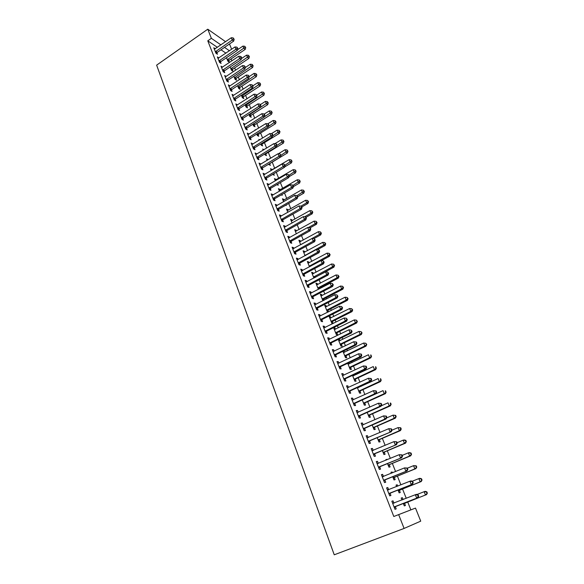 <?xml version="1.0" encoding="UTF-8"?>
<svg xmlns="http://www.w3.org/2000/svg" width="584" height="584" viewBox="0 0 584 584"><rect width="100%" height="100%" fill="white"/><g stroke="black" fill="none" stroke-linecap="round" stroke-linejoin="round"><path stroke-width="0.88" d="M217.365 47.326L207.773 40.814L393.799 516.49L410.859 509.876L407.705 501.963M406.245 498.298L402.529 488.983M400.887 484.859L397.405 476.128M395.58 471.551L392.331 463.404M390.331 458.389L387.309 450.804M385.141 445.358L382.337 438.336M379.994 432.459L377.41 425.984M374.906 419.699L372.541 413.749M369.869 407.063L367.708 401.639M364.883 394.55L362.927 389.645M361.547 386.185L361.379 385.754M359.948 382.17L358.189 377.768M356.802 374.286L356.495 373.512M355.057 369.913L353.502 366.007M352.108 362.511L351.663 361.394M350.217 357.773L348.86 354.349M347.458 350.845L346.881 349.393M345.429 345.757L344.253 342.808M342.852 339.289L342.144 337.508M340.684 333.851L339.698 331.376M338.289 327.843L337.45 325.733M335.99 322.069L335.187 320.054M333.771 316.506L332.8 314.082M331.332 310.403L330.712 308.834M329.288 305.271L328.201 302.541M326.726 298.847L326.281 297.723M324.857 294.146L323.646 291.109M322.164 287.401L321.893 286.715M320.463 283.123L319.127 279.787M316.105 272.202L314.659 268.574M311.79 261.384L310.228 257.464M307.52 250.66L305.848 246.463M303.286 240.039L301.497 235.564M299.088 229.512L297.198 224.767M294.927 219.08L292.927 214.072M290.81 208.743L288.708 203.473M286.722 198.502L284.517 192.976M282.678 188.347L280.371 182.566M278.663 178.288L276.261 172.258M274.684 168.316L272.224 162.133M270.662 158.213L268.319 152.344M266.618 148.081L264.45 142.642M262.618 138.043L260.617 133.021M258.654 128.093L256.814 123.48M254.719 118.231L253.047 114.026M250.828 108.456L249.31 104.645M246.966 98.769L245.601 95.353M243.134 89.169L241.929 86.14M239.345 79.658L238.287 77M235.586 70.226L234.673 67.934M231.855 60.875L231.089 58.955M410.859 509.876L415.501 508.087L420.736 521.147L404.091 528.44L398.66 514.621L415.501 508.087M229.154 44.209L229.782 44.647L231.622 49.239M404.091 528.44L334.245 554.8L156.636 65.145L207.78 29.2L211.364 38.318L207.773 40.814M396.091 485.209L397.193 484.771L396.047 485.107L396.624 486.56M397.193 484.771L397.726 486.122M399.434 490.407L400.259 492.502L399.127 492.867L397.989 489.991M386.63 487.998L387.798 487.531L386.586 487.888L389.725 495.882L390.93 495.495L390.083 493.341M387.798 487.531L388.645 489.677M386.002 459.783L387.082 459.331L385.914 459.571L386.141 460.134M389.28 464.857L390.097 466.908L388.937 467.178L387.513 463.608M376.351 461.813L377.498 461.331L376.264 461.586L379.337 469.419L380.571 469.134L379.739 467.025M377.498 461.331L378.308 463.389M379.33 439.81L380.133 441.818L378.943 442L377.264 437.759M366.277 436.153L367.409 435.664L366.146 435.825L369.161 443.504L370.417 443.307L369.606 441.241M367.409 435.664L368.161 437.569M369.577 415.253L370.358 417.224L369.154 417.319L367.212 412.428M356.408 411.012L357.517 410.508L356.24 410.581L359.189 418.1L360.467 418.005L359.671 415.976M357.517 410.508L358.211 412.275M358.401 387.126L358.576 387.55M360.007 391.171L360.773 393.098L359.547 393.112L357.364 387.601M346.728 386.367L347.83 385.856L346.524 385.841L349.414 393.214L350.714 393.2L349.933 391.214M347.83 385.856L348.466 387.477M348.736 362.788L349.181 363.898M350.626 367.548L351.378 369.438L350.13 369.373L347.714 363.27M337.245 362.204L338.326 361.686L337.004 361.591L339.837 368.818L341.158 368.884L340.392 366.942M338.326 361.686L338.91 363.175M338.421 339.851L339.428 339.355L338.596 339.246M339.428 339.355L339.961 340.698M341.421 344.37L342.158 346.232L340.895 346.086L338.245 339.413M327.938 338.508L329.011 337.983L327.668 337.808L330.449 344.896L331.785 345.049L331.033 343.137M329.011 337.983L329.544 339.348M329.434 317.214L330.434 316.711L329.142 316.47L331.829 323.237L333.114 323.456L332.391 321.638M330.434 316.711L330.916 317.937M332.172 321.091L332.318 321.456M318.82 315.272L319.871 314.739L318.506 314.491L321.236 321.434L322.594 321.667L321.857 319.798M319.871 314.739L320.353 315.973M321.638 319.236L321.784 319.616M320.623 294.993L321.601 294.489L320.295 294.175L322.93 300.804M321.601 294.489L322.047 295.599M323.295 298.738L323.448 299.132M323.521 299.322L323.908 300.3M309.87 292.482L310.907 291.942L309.527 291.613L312.206 298.431L313.579 298.738L312.856 296.898M310.907 291.942L311.345 293.058M312.623 296.3L312.776 296.708M311.973 273.188L312.936 272.67L311.615 272.29L313.9 278.057M312.936 272.67L313.338 273.677M314.579 276.794L314.747 277.217M301.089 270.122L302.111 269.574L300.716 269.173L303.344 275.86L304.731 276.239L304.023 274.436M302.111 269.574L302.505 270.575M303.775 273.801L303.943 274.232M303.476 251.777L304.432 251.259L303.089 250.813L305.045 255.734M304.432 251.259L304.79 252.157M292.474 248.178L293.482 247.623L292.073 247.156L294.65 253.719L296.051 254.164L295.358 252.398M293.482 247.623L293.832 248.507M295.095 251.726L295.27 252.178M295.132 230.753L296.073 230.227L294.723 229.716L296.358 233.834M296.073 230.227L296.395 231.023M284.021 226.643L285.014 226.081L283.59 225.548L286.116 231.987L287.54 232.498L286.853 230.768M285.014 226.081L285.32 226.855M286.576 230.052L286.766 230.541M286.941 210.109L287.875 209.576L286.503 209.006L287.832 212.342M287.875 209.576L288.146 210.269M275.721 205.502L276.699 204.933L275.261 204.334L277.743 210.656L279.174 211.233L278.51 209.532M276.699 204.933L276.962 205.604M278.897 189.829L279.816 189.289L278.437 188.661L279.459 191.245M279.816 189.289L280.05 189.888M281.889 194.508L282.218 195.333L281.225 194.895M267.567 184.748L268.538 184.172L267.085 183.515L269.523 189.72L270.969 190.362L270.312 188.683M268.538 184.172L268.764 184.748M270.991 169.907L271.896 169.36L270.509 168.681L271.246 170.535M271.896 169.36L272.1 169.871M273.67 173.813L274.261 175.302L272.757 174.353M259.566 164.367L260.522 163.783L259.055 163.067L261.45 169.163L262.909 169.864L262.267 168.221M260.522 163.783L260.705 164.257M263.975 149.701L262.72 149.044L263.172 150.197M265.815 154.037L266.435 155.614L265.041 154.899L264.698 154.037M251.704 144.343L252.646 143.759L251.171 142.985L253.522 148.971L254.996 149.73L254.361 148.117M252.646 143.759L252.799 144.146M255.566 130.028L255.062 129.75L255.252 130.225M258.135 134.721L258.756 136.276L257.347 135.503L256.785 134.086M243.988 124.684L244.915 124.093L243.433 123.268L245.74 129.144L247.222 129.955L246.601 128.37M250.594 115.742L251.2 117.267L249.784 116.442L249.003 114.486M236.403 105.368L237.323 104.77L235.827 103.894L238.089 109.668L239.586 110.529L238.973 108.974M243.185 97.083L243.783 98.579L242.345 97.703L241.367 95.228M248.631 76.19L249.215 76.577L248.251 75.241L248.631 76.19L247.266 77.416L230.403 88.556L231.906 89.476L248.733 78.38L247.266 77.416L246.309 75.044L229.476 86.191L229.855 85.79L228.351 84.855L230.578 90.535L232.082 91.447L231.483 89.914M235.899 78.738L236.483 80.205L235.038 79.285L233.863 76.307M221.832 67.591L222.519 67.131L221.007 66.153L223.197 71.73L224.709 72.693L224.117 71.19M228.731 60.7L229.308 62.145L227.855 61.181L226.482 57.714M215.277 48.764L213.788 47.764L215.941 53.246L217.46 54.261L216.883 52.779M225.913 53.137L221.007 49.801M218.438 58.239L218.898 57.918L217.379 56.918L219.555 62.444L221.066 63.437L220.482 61.948M232.301 69.678L232.877 71.138L231.432 70.197L230.154 66.97M225.373 76.949L226.169 76.416L224.665 75.46L226.869 81.088L228.381 82.03L227.782 80.512M239.528 87.87L240.119 89.352L238.681 88.454L237.593 85.724M232.658 95.834L233.571 95.236L232.067 94.331L234.315 100.054L235.819 100.944L235.206 99.404M246.879 106.368L247.477 107.879L246.047 107.033L245.171 104.813M240.177 114.982L241.104 114.391L239.608 113.537L241.9 119.362L243.389 120.202L242.769 118.632M254.354 125.188L254.96 126.728L253.544 125.932L252.879 124.239M247.828 134.473L248.762 133.882L247.287 133.079L249.616 139.014L251.091 139.802L250.463 138.204M259.749 139.824L258.873 139.357L259.194 140.167M261.961 144.343L262.581 145.905L261.172 145.16L260.719 144.014M255.617 154.307L256.566 153.731L255.098 152.979L257.471 159.023L258.931 159.753L258.296 158.125M256.566 153.731L256.734 154.154M267.092 160.074L267.99 159.527L266.596 158.819L267.187 160.323M269.698 163.827L270.334 165.418L268.713 164.148M263.552 174.507L264.508 173.93L263.055 173.244L265.464 179.39L266.917 180.062L266.267 178.405M264.508 173.93L264.713 174.455M274.925 179.821L275.838 179.281L274.451 178.624L275.334 180.843M275.838 179.281L276.057 179.835M277.758 184.113L278.218 185.274L276.86 184.646M271.626 195.078L272.597 194.501L271.151 193.873L273.611 200.137L275.057 200.75L274.392 199.064M272.597 194.501L272.845 195.129M282.904 199.925L283.824 199.385L282.452 198.786L283.627 201.743M283.824 199.385L284.079 200.035M286.058 205.006L286.248 205.488L285.656 205.232M279.846 216.022L280.838 215.459L279.407 214.89L281.911 221.27L283.335 221.818L282.663 220.102M280.838 215.459L281.123 216.182M282.379 219.372L282.568 219.869M291.022 220.387L291.956 219.854L290.598 219.314L292.073 223.037M291.956 219.854L292.255 220.599M288.226 237.359L289.226 236.797L287.81 236.301L290.365 242.798L291.774 243.28L291.087 241.528M289.226 236.797L289.554 237.63M290.817 240.842L291 241.309M299.285 241.221L300.234 240.696L298.891 240.221L300.68 244.732M300.234 240.696L300.57 241.542M296.76 259.099L297.774 258.544L296.373 258.113L298.979 264.734L300.373 265.151L299.672 263.362M297.774 258.544L298.147 259.486M299.409 262.712L299.585 263.158M307.702 262.435L308.666 261.917L307.337 261.501L309.454 266.837M308.666 261.917L309.046 262.866M305.461 281.247L306.49 280.707L305.103 280.342L307.753 287.094L309.133 287.43L308.418 285.613M306.49 280.707L306.899 281.758M308.177 284.999L308.337 285.415M316.272 284.043L317.251 283.532L315.937 283.182L318.389 289.372M317.251 283.532L317.674 284.591M318.915 287.715L319.076 288.124M319.156 288.321L319.368 288.861M314.323 303.826L315.367 303.286L313.995 302.994L316.696 309.878L318.061 310.148L317.331 308.294M315.367 303.286L315.827 304.461M317.105 307.717L317.258 308.104M325.011 306.053L325.996 305.549L324.697 305.271L327.361 311.98L327.989 312.104M325.996 305.549L326.463 306.717M327.712 309.863L327.865 310.243M327.938 310.425L328.5 311.841M323.361 326.836L324.419 326.31L323.062 326.091L325.821 333.106L327.164 333.303L326.419 331.413M324.419 326.31L324.923 327.602M333.902 328.478L334.909 327.982L333.625 327.777L336.34 334.61L337.61 334.793L336.88 332.953M334.909 327.982L335.42 329.267M332.566 350.298L333.647 349.779L332.311 349.641L335.121 356.795L336.45 356.904L335.69 354.977M333.647 349.779L334.201 351.203M342.969 351.327L343.896 350.831M343.991 350.838L344.545 352.247M345.998 355.904L346.75 357.78L345.487 357.678L342.954 351.283M341.961 374.227L343.056 373.709L341.742 373.658L344.604 380.951L345.911 380.98L345.137 379.016M343.056 373.709L343.662 375.264M353.546 374.891L353.853 375.673M355.298 379.301L356.058 381.213L354.817 381.184L352.51 375.381M351.546 398.624L352.648 398.12L351.356 398.149L354.276 405.595L355.568 405.537L354.78 403.537M352.648 398.12L353.313 399.814M364.766 403.15L365.548 405.099L364.328 405.157L362.262 399.952M361.313 423.517L362.438 423.02L361.168 423.144L364.153 430.736L365.416 430.591L364.613 428.546M362.438 423.02L363.16 424.86M374.432 427.473L375.22 429.459L374.023 429.598L372.212 425.028M371.285 448.913L372.431 448.432L371.183 448.643L374.227 456.396L375.468 456.155L374.643 454.067M372.431 448.432L373.212 450.417M381.498 446.899L380.98 447.125M384.279 452.271L385.09 454.301L383.914 454.527L382.359 450.614M381.469 474.836L382.622 474.361L381.403 474.668L384.506 482.581L385.725 482.245L384.885 480.114M382.622 474.361L383.462 476.486M391.017 472.434L392.112 471.981L390.959 472.274L391.353 473.281M392.112 471.981L392.448 472.828M394.331 477.573L395.156 479.639L394.003 479.96L392.725 476.734M391.857 501.298L393.032 500.831L391.835 501.24L395.003 509.321L396.193 508.883L395.339 506.708M393.032 500.831L393.886 502.999M401.208 498.115L402.318 497.678L401.186 498.064L401.953 499.984M402.318 497.678L403.062 499.546M404.581 503.379L405.42 505.489L404.296 505.905L403.303 503.393M393.799 516.49L398.66 514.621M229.41 50.75L224.526 47.384M220.905 44.888L211.364 38.318M225.563 41.683L207.78 29.2M215.773 51.326L217.299 52.341L233.695 41.092L232.206 40.033L215.357 51.764M233.563 38.851L234.155 39.274L233.191 37.931L233.563 38.851L232.206 40.033L231.286 37.741L214.364 49.239M217.299 52.341L216.328 53.502M233.695 41.092L234.155 39.274M233.191 37.931L231.286 37.741M228.191 61.4L229.14 60.269L245.258 49.363L243.842 48.348L242.929 46.099L237.542 49.764M227.278 59.729L245.156 47.187L245.718 47.596L244.791 46.289L245.156 47.187M242.929 46.099L244.791 46.289M245.718 47.596L245.258 49.363M219.387 60.51L220.905 61.51L237.403 50.297L235.921 49.26L218.963 60.955M237.279 48.063L237.871 48.479L236.907 47.136L237.279 48.063L235.921 49.26L234.994 46.946L217.963 58.407M220.905 61.51L219.912 62.685M237.403 50.297L237.871 48.479M236.907 47.136L234.994 46.946M223.03 69.781L224.541 70.752L241.148 59.575L239.674 58.561L222.606 70.219M241.031 57.356L241.623 57.765L241.243 56.83L240.652 56.422L241.031 57.356L239.674 58.561L238.732 56.225L221.599 67.649M224.541 70.752L223.533 71.941M241.148 59.575L241.623 57.765M240.652 56.422L238.732 56.225M231.746 70.394L232.709 69.248L248.93 58.378L247.514 57.385L246.594 55.122L241.396 58.619M230.855 68.73L248.835 56.217L249.397 56.619L248.463 55.312L248.835 56.217M246.594 55.122L248.463 55.312M249.397 56.619L248.93 58.378M235.323 79.468L236.308 78.307L252.631 67.467L251.222 66.503L250.295 64.218L245.287 67.554M234.454 77.811L252.543 65.328L253.106 65.715L252.171 64.408L252.543 65.328M250.295 64.218L252.171 64.408M253.106 65.715L252.631 67.467M226.702 79.125L228.205 80.074L244.922 68.941L243.448 67.948L226.271 79.57M244.813 66.737L245.404 67.131L244.433 65.795L244.813 66.737L243.448 67.948L242.506 65.59L225.256 76.978M228.205 80.074L227.183 81.285M244.922 68.941L245.404 67.131M244.433 65.795L242.506 65.59M230.403 88.556L229.979 88.994M231.906 89.476L230.862 90.703M248.733 78.38L249.215 76.577L254.025 73.394L255.909 73.584L256.843 74.891L255.909 73.584M248.251 75.241L246.309 75.044M238.936 88.622L239.944 87.439L256.361 76.643L254.96 75.701L254.025 73.394M238.089 86.965L256.288 74.511M256.843 74.891L256.361 76.643M242.579 97.849L243.601 96.652L260.128 85.892L258.734 84.972L257.785 82.643L252.945 85.811M241.754 96.199L260.062 83.775L260.617 84.14L259.683 82.84L260.062 83.775M257.785 82.643L259.683 82.84M260.617 84.14L260.128 85.892M234.14 98.068L235.637 98.966L252.573 87.914L251.113 86.972L233.709 98.506M252.485 85.739L253.069 86.111L252.098 84.775L252.485 85.739L251.113 86.972L250.149 84.578L232.673 95.871M235.637 98.966L234.578 100.214M252.573 87.914L253.069 86.111M252.098 84.775L250.149 84.578M246.258 107.157L247.295 105.945L263.924 95.221L262.537 94.323L261.581 91.98L256.712 95.134M245.448 105.514L263.873 93.119L264.428 93.477L263.486 92.177L263.873 93.119M261.581 91.98L263.486 92.177M264.428 93.477L263.924 95.221M237.914 107.668L239.403 108.536L256.449 97.521L254.996 96.608L237.476 108.106M256.369 95.36L256.953 95.732L255.982 94.396L256.369 95.36L254.996 96.608L254.018 94.192L236.432 105.448M239.403 108.536L238.323 109.799M256.449 97.521L256.953 95.732M255.982 94.396L254.018 94.192M249.959 116.544L251.025 115.311L267.757 104.631L266.377 103.762L265.413 101.397L260.508 104.536M249.178 114.909L267.713 102.543L268.26 102.886L267.326 101.594L267.713 102.543M265.413 101.397L267.326 101.594M268.26 102.886L267.757 104.631M241.718 117.347L243.207 118.194L260.362 107.222L258.909 106.332L241.28 117.785M260.289 105.076L260.873 105.434L259.895 104.098L260.289 105.076L258.909 106.332L257.931 103.894L240.228 115.106M243.207 118.194L242.097 119.479M260.362 107.222L260.873 105.434M259.895 104.098L257.931 103.894M253.697 126.013L254.777 124.764L271.626 114.121L270.246 113.281L269.275 110.894L264.209 114.106M252.938 124.385L271.582 112.048L272.137 112.383L271.195 111.091L271.582 112.048M269.275 110.894L271.195 111.091M272.137 112.383L271.626 114.121M245.557 127.115L247.039 127.932L264.304 117.004L262.866 116.15L245.112 127.553M264.245 114.88L264.822 115.223L264.428 114.238L263.851 113.895L264.245 114.88L262.866 116.15L261.873 113.683L244.054 124.852M247.039 127.932L245.908 129.239M264.304 117.004L264.822 115.223M263.851 113.895L261.873 113.683M257.464 135.568L258.566 134.298L275.524 123.698L274.151 122.881L273.173 120.472L267.873 123.793M268.406 126.48L275.495 121.64L276.042 121.968L275.101 120.676L275.495 121.64M273.173 120.472L275.101 120.676M276.042 121.968L275.524 123.698M249.426 136.97L250.901 137.766L268.29 126.881L266.851 126.049L248.981 137.408M268.238 124.764L268.815 125.1L268.414 124.107L267.837 123.772L268.238 124.764L266.851 126.049L265.851 123.567L247.915 134.678M250.901 137.766L249.755 139.087M268.29 126.881L268.815 125.1M267.837 123.772L265.851 123.567M261.26 145.204L262.391 143.912L279.451 133.356L278.086 132.568L277.101 130.137L271.377 133.692M272.56 135.992L279.437 131.312L279.984 131.634L279.043 130.341L279.437 131.312M277.101 130.137L279.043 130.341M279.984 131.634L279.451 133.356M253.332 146.92L254.806 147.679L272.305 136.846L270.874 136.043L252.887 147.358M272.268 134.743L272.837 135.072L272.436 134.072L271.859 133.743L272.268 134.743L270.874 136.043L269.866 133.532L251.806 144.598M254.806 147.679L253.631 149.03M272.305 136.846L272.837 135.072M271.859 133.743L269.866 133.532M265.092 154.928L266.246 153.614L283.423 143.102L282.065 142.335L281.065 139.89L274.874 143.693M276.758 145.591L283.415 141.072L283.955 141.379L283.014 140.094L283.415 141.072M281.065 139.89L283.014 140.094M283.955 141.379L283.423 143.102M257.274 156.95L258.741 157.687L276.356 146.898L274.94 146.124L256.829 157.388M276.334 144.817L276.904 145.131L276.495 144.117L275.925 143.803L276.334 144.817L274.94 146.124L273.918 143.591L255.734 154.607M258.741 157.687L257.537 159.06M276.356 146.898L276.904 145.131M275.925 143.803L273.918 143.591M268.961 164.732L270.137 163.396L287.423 152.935L286.072 152.198L285.065 149.723L278.386 153.782M280.451 157.045L279.035 156.3L261.252 167.075L262.712 167.783L280.451 157.045L280.999 155.278L280.021 153.957L280.999 155.278L287.423 150.92L287.963 151.22L287.021 149.935L287.423 150.92M285.065 149.723L287.021 149.935M287.963 151.22L287.423 152.935M261.252 167.075L260.8 167.513M280.437 154.979L279.035 156.3L278.006 153.745L259.705 164.71M262.712 167.783L261.486 169.178M280.021 153.957L278.006 153.745M284.7 166.9L291.46 162.856L290.117 162.14L289.102 159.651L271.144 170.28M272.867 174.623L273.385 173.981M285.007 165.206L291.474 160.855L292.015 161.14L291.066 159.855L291.474 160.855M289.102 159.651L291.066 159.855M292.015 161.14L291.46 162.856M265.267 177.295L266.72 177.967L284.583 167.28L283.167 166.564L264.815 177.733M284.576 165.236L285.138 165.52L284.16 164.206L284.576 165.236L283.167 166.564L282.13 163.987L263.705 174.901M266.72 177.967L265.464 179.39M284.583 167.28L285.138 165.52M284.16 164.206L282.13 163.987M289.036 176.711L295.541 172.864L294.197 172.178L293.175 169.659L275.093 180.244M289.058 175.229L295.562 170.878L296.095 171.156L295.146 169.871L295.562 170.878M293.175 169.659L295.146 169.871M296.095 171.156L295.541 172.864M269.319 187.603L270.764 188.252L288.744 177.616L287.343 176.93L268.866 188.041M288.752 175.587L289.314 175.864L288.335 174.543L288.752 175.587L287.343 176.93L286.299 174.331L267.742 185.186M270.764 188.252L269.501 189.669M288.744 177.616L289.314 175.864M288.335 174.543L286.299 174.331M293.423 186.603L299.65 182.96L298.314 182.303L297.285 179.762L279.086 190.296M293.139 185.34L299.68 180.996L300.212 181.259L299.271 179.982L299.68 180.996M297.285 179.762L299.271 179.982M300.212 181.259L299.65 182.96M273.407 198.012L274.845 198.626L292.949 188.041L291.555 187.391L272.947 198.443M292.971 186.033L293.526 186.296L292.548 184.982L292.971 186.033L291.555 187.391L290.503 184.763L271.815 195.56M274.845 198.626L273.575 200.049M292.949 188.041L293.526 186.296M292.548 184.982L290.503 184.763M297.716 196.669L303.797 193.151L302.468 192.523L301.432 189.961L283.109 200.436M297.081 195.647L303.841 191.202L304.366 191.45L303.424 190.172L303.841 191.202M301.432 189.961L303.424 190.172M304.366 191.45L303.797 193.151M277.531 208.51L278.969 209.094L297.198 198.567L295.811 197.947L277.072 208.948M297.227 196.574L297.782 196.83L296.796 195.516L297.227 196.574L295.811 197.947L294.745 195.297L275.925 206.035M278.969 209.094L277.685 210.517M297.198 198.567L297.782 196.83M296.796 195.516L294.745 195.297M301.855 206.926L307.98 203.429L306.666 202.838L305.614 200.246L287.167 210.671M300.906 206.13L306.666 202.838L308.038 201.495L308.564 201.736L307.615 200.465L308.038 201.495M305.614 200.246L307.615 200.465M308.564 201.736L307.98 203.429M281.7 219.109L283.123 219.664L301.483 209.196L300.103 208.597L281.233 219.547M301.519 207.218L302.074 207.459L301.089 206.152L301.519 207.218L300.103 208.597L299.023 205.926L280.079 216.613M283.123 219.664L281.838 221.088M301.483 209.196L302.074 207.459M301.089 206.152L299.023 205.926M306.038 217.284L312.206 213.802L310.9 213.24L309.834 210.627L291.263 220.993M304.607 216.795L310.9 213.24L312.272 211.89L312.798 212.116L311.849 210.846L312.272 211.89M309.834 210.627L311.849 210.846M312.798 212.116L312.206 213.802M285.904 229.811L287.321 230.33L305.804 219.92L304.432 219.358L285.43 230.242M305.855 217.963L306.403 218.19L305.972 217.109L305.417 216.883L305.855 217.963L304.432 219.358L303.344 216.657L284.269 227.278M287.321 230.33L286.029 231.753M305.804 219.92L306.403 218.19M305.417 216.883L303.344 216.657M310.089 227.833L316.47 224.271L315.163 223.738L314.097 221.11L295.394 231.41M308.33 227.556L315.163 223.738L316.543 222.38L317.068 222.592L316.119 221.329L316.543 222.38M314.097 221.11L316.119 221.329M317.068 222.592L316.47 224.271M290.146 240.608L291.555 241.097L310.17 230.746L308.805 230.213L289.671 241.046M310.235 228.804L310.776 229.023L310.338 227.935L309.797 227.716L310.235 228.804L308.805 230.213L307.71 227.49L288.496 238.053M291.555 241.097L290.255 242.521M310.17 230.746L310.776 229.023M309.797 227.716L307.71 227.49M313.9 238.622L320.769 234.841L319.477 234.337L318.397 231.68L299.57 241.929M300.986 244.565L319.477 234.337L320.857 232.965L321.375 233.169L320.426 231.899L320.857 232.965M318.397 231.68L320.426 231.899M321.375 233.169L320.769 234.841M294.424 251.507L295.832 251.959L314.579 241.674L313.221 241.177L293.949 251.945M314.652 239.754L315.192 239.951L314.207 238.659L314.652 239.754L313.221 241.177L312.111 238.425L292.767 248.923M295.832 251.959L294.518 253.383M314.579 241.674L315.192 239.951M314.207 238.659L312.111 238.425M317.608 249.58L325.113 245.499L323.828 245.032L322.733 242.353L303.775 252.536M304.943 255.485L323.828 245.032L325.215 243.645L325.726 243.835L324.777 242.572L325.215 243.645M322.733 242.353L324.777 242.572M325.726 243.835L325.113 245.499M298.752 262.508L300.147 262.931L319.025 252.704L317.681 252.244L298.271 262.946M319.112 250.806L319.652 250.996L318.667 249.697L319.112 250.806L317.681 252.244L316.557 249.47L297.073 259.895M300.147 262.931L298.826 264.355M319.025 252.704L319.652 250.996M318.667 249.697L316.557 249.47M321.339 260.647L329.493 256.267L328.215 255.828L327.113 253.12L308.023 263.245M309.206 266.216L328.215 255.828L329.61 254.427L330.113 254.602L329.164 253.346L329.61 254.427M327.113 253.12L329.164 253.346M330.113 254.602L329.493 256.267M303.118 273.619L304.505 274.005L323.521 263.837L322.178 263.413L302.636 274.049M323.616 261.968L324.149 262.136L323.164 260.844L323.616 261.968L322.178 263.413L321.047 260.61L301.424 270.976M304.505 274.005L303.176 275.429M323.521 263.837L324.149 262.136M323.164 260.844L321.047 260.61M314.586 277.692L333.917 267.129L332.646 266.727L331.537 263.99L312.309 274.049M313.506 277.05L332.646 266.727L334.041 265.311L334.552 265.472L333.595 264.216L334.041 265.311M331.537 263.99L333.595 264.216M334.552 265.472L333.917 267.129M307.52 284.831L308.899 285.182L328.055 275.086L326.719 274.699L307.038 285.269M328.164 273.232L328.697 273.392L327.712 272.1L328.164 273.232L326.719 274.699L325.58 271.867L305.812 282.16M308.899 285.182L307.564 286.605M328.055 275.086L328.697 273.392M327.712 272.1L325.58 271.867M318.346 289.248L319.623 287.897L338.384 278.094L337.121 277.721L335.997 274.962L316.637 284.956M317.842 287.985L337.121 277.721L338.516 276.298L339.019 276.444L338.07 275.195L338.516 276.298M335.997 274.962L338.07 275.195M339.019 276.444L338.384 278.094M311.966 296.154L313.338 296.468L332.632 286.437L331.31 286.087L311.484 296.584M332.756 284.605L333.281 284.751L332.296 283.466L332.756 284.605L331.31 286.087L330.157 283.225L310.25 293.445M313.338 296.468L311.995 297.891M332.632 286.437L333.281 284.751M332.296 283.466L330.157 283.225M322.711 300.256L324.003 298.899L342.888 289.16L341.633 288.825L340.501 286.043L321.003 295.964M322.222 299.023L341.633 288.825L343.034 287.386L343.538 287.518L342.582 286.269L343.034 287.386M340.501 286.043L342.582 286.269M343.538 287.518L342.888 289.16M316.462 307.586L317.827 307.863L337.253 297.898L335.939 297.584L315.966 308.016M337.391 296.095L337.917 296.219L336.924 294.942L337.391 296.095L335.939 297.584L334.778 294.701L314.725 304.848M317.827 307.863L316.47 309.286M337.253 297.898L337.917 296.219M336.924 294.942L334.778 294.701M327.113 311.36L328.412 310.002L347.436 300.329L346.195 300.03L345.049 297.219L325.412 307.075M326.638 310.162L346.195 300.03L347.597 298.577L348.093 298.701L347.137 297.453L347.597 298.577M345.049 297.219L347.137 297.453M348.093 298.701L347.436 300.329M320.996 319.127L322.346 319.36L341.917 309.476L340.618 309.199L320.499 319.558M342.071 307.695L342.596 307.804L341.603 306.527L342.071 307.695L340.618 309.199L339.443 306.286L319.244 316.36M322.346 319.36L320.981 320.791M341.917 309.476L342.596 307.804M341.603 306.527L339.443 306.286M331.559 322.572L332.873 321.215L352.028 311.608L350.794 311.345L349.641 308.513L329.865 318.295M331.099 321.412L350.794 311.345L352.203 309.878L352.692 309.987L351.743 308.746L352.203 309.878M349.641 308.513L351.743 308.746M352.692 309.987L352.028 311.608M325.573 330.778L326.916 330.982L346.633 321.163L345.341 320.93L325.076 331.208M346.801 319.404L347.319 319.499L346.327 318.229L346.801 319.404L345.341 320.93L344.159 317.981L323.806 327.982M326.916 330.982L325.543 332.406M346.633 321.163L347.319 319.499M346.327 318.229L344.159 317.981M336.048 333.887L337.369 332.53L356.663 322.996L355.437 322.769L354.276 319.908L334.355 329.617M335.603 332.763L355.437 322.769L357.342 321.375L356.386 320.142L356.853 321.288M354.276 319.908L356.386 320.142M357.342 321.375L356.663 322.996M330.194 342.545L331.537 342.706L351.393 332.968L350.115 332.771L329.697 342.976M351.575 331.23L352.086 331.31L351.094 330.048L351.575 331.23L350.115 332.771L348.918 329.799L328.412 339.713M331.537 342.706L330.15 344.129M351.393 332.968L352.086 331.31M351.094 330.048L348.918 329.799M340.582 345.312L341.91 343.954L361.343 334.486L360.131 334.303L358.948 331.413L338.895 341.041M340.151 344.224L360.131 334.303L362.029 332.88L361.073 331.646L361.547 332.807M358.948 331.413L361.073 331.646M362.029 332.88L361.343 334.486M334.866 354.43L336.194 354.554L356.203 344.888L354.933 344.728L334.362 354.86M356.401 343.18L356.904 343.239L356.423 342.041L355.911 341.976L356.401 343.18L354.933 344.728L353.721 341.728L333.07 351.568M336.194 354.554L334.8 355.977M356.203 344.888L356.904 343.239M355.911 341.976L353.721 341.728M345.159 356.839L346.494 355.488L366.066 346.093L364.861 345.947L363.679 343.027L343.472 352.583M344.743 355.795L364.861 345.947L366.767 344.494L365.81 343.268L366.285 344.436M363.679 343.027L365.81 343.268M366.767 344.494L366.066 346.093M339.581 366.431L340.895 366.511L361.058 356.926L359.795 356.809L339.07 366.861M361.27 355.24L359.795 356.809L358.576 353.78L361.284 354.079L360.781 354.028L361.27 355.24L361.773 355.291L361.284 354.079M337.764 363.533L358.576 353.78L360.781 354.028M340.895 366.511L339.494 367.935M361.058 356.926L361.773 355.291M349.779 368.482L351.123 367.132L370.84 357.809L369.643 357.707L368.446 354.751L348.093 364.233M349.378 367.475L369.643 357.707L371.548 356.225L370.592 354.999L371.066 356.174M370.592 354.999L371.066 355.043M371.548 356.225L370.84 357.809M344.341 378.549L345.648 378.585L365.964 369.088L364.708 369.015L343.83 378.979M366.183 367.431L364.708 369.015L363.474 365.949L366.19 366.234L365.693 366.204L366.183 367.431L366.686 367.46L366.19 366.234M342.509 375.621L363.474 365.949L365.693 366.204M345.648 378.585L344.239 380.016M365.964 369.088L366.686 367.46M354.444 380.235L355.795 378.885L375.658 369.643L374.475 369.577L373.264 366.599L352.758 375.994M354.057 379.264L374.475 369.577L376.373 368.066L375.417 366.84L375.899 368.037M375.417 366.84L375.892 366.876M376.373 368.066L375.658 369.643M349.152 390.791L350.451 390.784L370.913 381.367L369.672 381.337L348.633 391.222M371.154 379.739L369.672 381.337L368.431 378.242L371.147 378.512L370.657 378.498L371.154 379.739L371.65 379.753L371.147 378.512M347.305 387.827L368.431 378.242L370.657 378.498M350.451 390.784L349.028 392.207M370.913 381.367L371.65 379.753M359.153 392.105L360.511 390.754L380.52 381.593L379.344 381.564L378.125 378.556L357.474 387.871M358.78 391.171L379.344 381.564L381.25 380.016L380.294 378.804L380.783 380.009M380.294 378.804L380.761 378.819M381.25 380.016L380.52 381.593M354.006 403.157L355.298 403.106L375.913 393.777L374.687 393.791L353.488 403.581M376.169 392.171L374.687 393.791L373.431 390.667L376.154 390.922L375.665 390.922L376.169 392.171L376.658 392.163L376.154 390.922M352.145 400.157L373.431 390.667L375.665 390.922M355.298 403.106L353.86 404.529M352.13 400.128L352.575 400.128M375.913 393.777L376.658 392.163M363.905 404.091L365.277 402.734L385.433 393.652L384.272 393.667L383.038 390.63L362.467 399.865M363.547 403.201L384.272 393.667L386.17 392.09L385.214 390.886L385.71 392.098M385.214 390.886L385.674 390.879M386.17 392.09L385.433 393.652M358.919 415.64L360.189 415.553L380.972 406.303L379.753 406.362L358.393 416.071M381.243 404.727L379.753 406.362L378.483 403.208L381.221 403.449L380.731 403.471L381.243 404.727L381.724 404.705L381.221 403.449M357.036 412.611L378.483 403.208L380.731 403.471M360.189 415.553L358.744 416.976M356.999 412.53L357.642 412.53M380.972 406.303L381.724 404.705M368.708 416.188L370.088 414.837L390.389 405.844L389.243 405.895L387.995 402.829L381.177 405.865M368.365 415.341L389.243 405.895L391.141 404.289L390.645 403.062L390.185 403.084L390.681 404.31M390.185 403.084L390.645 403.062M391.141 404.289L390.389 405.844M363.876 428.254L365.139 428.123L386.075 418.962L384.871 419.071L363.343 428.685M386.36 417.421L384.871 419.071L383.586 415.881L386.331 416.107L385.849 416.144L386.36 417.421L386.842 417.377L386.331 416.107M361.971 425.189L383.586 415.881L385.849 416.144M365.139 428.123L363.679 429.539M361.919 425.05L362.708 425.057M386.075 418.962L386.842 417.377M373.556 428.408L374.943 427.057L395.404 418.144L394.266 418.246L393.003 415.144L386.557 417.969M373.234 427.605L394.266 418.246L396.164 416.604L395.66 415.363L395.207 415.399L395.711 416.64M395.207 415.399L393.003 415.144L395.66 415.363M396.164 416.604L395.404 418.144M368.876 441L391.229 431.751L368.351 441.424M391.536 430.24L390.039 431.904L388.747 428.685L391.492 428.89L391.017 428.948L391.536 430.24L392.01 430.182L391.492 428.89M366.964 437.891L388.747 428.685L391.017 428.948M370.132 440.818L368.665 442.241M366.883 437.701L367.825 437.715M391.229 431.751L392.01 430.182L398.062 427.59L400.726 427.787L400.274 427.846L400.785 429.094L401.23 429.043L400.726 427.787M378.447 440.745L379.848 439.402L400.463 430.576L399.339 430.715L398.062 427.59L400.274 427.846M378.147 439.986L399.339 430.715L400.785 429.094M401.23 429.043L400.463 430.576M373.935 453.877L396.441 444.672L373.402 454.301M396.762 443.19L395.266 444.877L393.952 441.621L396.711 441.811L396.237 441.884L396.762 443.19L397.237 443.11L396.711 441.811M372.001 450.731L393.952 441.621L396.237 441.884M375.176 453.644L373.702 455.067M371.906 450.483L372.993 450.505M396.441 444.672L397.237 443.11M383.396 453.213L384.805 451.863L405.573 443.125L404.456 443.314L403.172 440.154L397.084 442.73M383.104 452.49L404.456 443.314L406.354 441.599L405.844 440.343L405.398 440.409L405.909 441.672M405.398 440.409L403.172 440.154L404.289 439.971L405.844 440.343M406.354 441.599L405.573 443.125M379.045 466.879L401.704 457.732L378.505 467.302M402.048 456.272L400.544 457.98L399.215 454.688L401.982 454.863L401.515 454.958L402.048 456.272L402.515 456.177L401.982 454.863M377.089 463.696L399.215 454.688L401.515 454.958M380.279 466.601L378.79 468.025M376.972 463.389L378.22 463.426M401.704 457.732L402.515 456.177M388.389 465.798L389.805 464.448L410.734 455.805L409.632 456.038L408.333 452.841L402.194 455.396M388.119 465.119L409.632 456.038L411.53 454.294L411.012 453.016L410.567 453.104L411.092 454.381M410.567 453.104L408.333 452.841L409.442 452.622L411.012 453.016M411.53 454.294L410.734 455.805M384.214 480.019L407.026 470.923L383.666 480.442M407.384 469.499L405.873 471.222L404.537 467.894L407.311 468.054L406.851 468.171L407.384 469.499L407.844 469.383L407.311 468.054M382.235 476.799L404.537 467.894L406.851 468.171M385.425 479.698L383.929 481.114M382.089 476.434L383.498 476.486M407.026 470.923L407.844 469.383M393.426 478.508L394.864 477.157L415.947 468.609L414.859 468.894L413.552 465.667L407.362 468.185M393.178 477.88L414.859 468.894L416.757 467.105L416.231 465.82L415.793 465.93L416.319 467.222M415.793 465.93L413.552 465.667L416.231 465.82M416.757 467.105L415.947 468.609M389.426 493.298L412.399 484.253L388.878 493.721M412.779 482.859L411.267 484.603L409.91 481.245L411.056 480.902L412.691 481.384L412.238 481.515L412.779 482.859L413.231 482.72L412.691 481.384M387.433 490.034L409.91 481.245L412.238 481.515M390.63 492.918L389.119 494.341M387.265 489.611L388.827 489.684M412.399 484.253L413.231 482.72M398.522 491.348L399.967 489.998L421.217 481.544L420.144 481.873L418.816 478.617L412.238 481.245M398.295 490.764L420.144 481.873L422.035 480.055L421.502 478.756L421.071 478.887L421.604 480.187M421.071 478.887L418.816 478.617L419.896 478.303L421.502 478.756M422.035 480.055L421.217 481.544M394.696 506.715L417.837 497.721L394.149 507.131M418.224 496.364L416.713 498.123L415.341 494.728L416.472 494.341L418.129 494.845L417.677 495.006L418.224 496.364L418.677 496.203L418.129 494.845M392.682 503.415L415.341 494.728L417.677 495.006M395.886 506.284L394.368 507.7M392.492 502.926L394.244 503.006M417.837 497.721L418.677 496.203M402.537 499.751L401.843 499.721M403.668 504.32L405.121 502.97L426.539 494.619L425.473 494.991L424.137 491.699L416.998 494.502M403.456 503.788L425.473 494.991L427.364 493.137L426.831 491.823L426.408 491.969L426.94 493.29M426.408 491.969L424.137 491.699L425.203 491.334L426.831 491.823M427.364 493.137L426.539 494.619M215.467 51.618L216.993 52.64M228.84 60.553L227.388 59.59M229.14 60.269L227.694 59.298M219.073 60.809L220.591 61.802M222.716 70.073L224.227 71.044M232.41 69.54L230.965 68.591M232.709 69.248L231.264 68.306M236.009 78.592L234.564 77.672M236.308 78.307L234.87 77.38M226.388 79.424L227.891 80.366M230.089 88.856L231.593 89.775M239.637 87.731L238.199 86.826M239.944 87.439L238.506 86.541M243.294 96.937L241.864 96.061M243.601 96.652L242.17 95.776M233.826 98.367L235.323 99.258M246.988 106.23L245.557 105.375M247.295 105.945L245.871 105.091M237.593 107.96L239.09 108.828M250.711 115.595L249.288 114.771M251.025 115.311L249.602 114.486M241.396 117.639L242.886 118.486M254.463 125.049L253.047 124.246M254.777 124.764L253.361 123.961M245.229 127.407L246.711 128.225M258.252 134.583L257.048 133.918M258.566 134.298L257.434 133.67M249.098 137.269L250.58 138.058M262.07 144.197L261.187 143.73M262.391 143.912L261.581 143.482M253.003 147.212L254.478 147.971M265.924 153.899L265.384 153.621M266.246 153.614L265.786 153.373M256.945 157.242L258.413 157.979M260.924 167.367L262.384 168.075M264.932 177.587L266.384 178.259M268.983 187.895L270.428 188.537M273.071 198.297L274.509 198.918M277.196 208.802L278.626 209.386M281.357 219.401L282.78 219.956M285.554 230.096L286.978 230.622M289.795 240.893L291.212 241.382M294.073 251.799L295.482 252.251M305.505 255.485L305.067 255.339M305.958 255.237L305.41 255.062M298.395 262.8L299.796 263.216M310.323 266.37L309.33 266.078M310.776 266.129L309.673 265.793M302.76 273.903L304.147 274.29M314.944 277.276L313.63 276.911M315.294 276.998L313.973 276.626M307.162 285.116L308.542 285.466M319.273 288.175L317.966 287.846M319.623 287.897L318.317 287.562M311.608 296.438L312.98 296.752M323.646 299.176L322.346 298.884M324.003 298.899L322.697 298.599M316.097 307.87L317.462 308.148M328.062 310.279L326.763 310.024M328.412 310.002L327.12 309.746M320.631 319.411L321.988 319.645L320.652 319.39M332.515 321.492L331.23 321.266M332.873 321.215L331.588 320.988M325.208 331.062L326.551 331.259M337.012 332.807L335.734 332.617M337.369 332.53L336.092 332.34M329.829 342.83L331.164 342.99M341.545 344.231L340.282 344.078M341.91 343.954L340.64 343.801M334.493 354.714L335.822 354.831M346.129 355.758L344.874 355.649M346.494 355.488L345.239 355.371M339.202 366.716L340.523 366.788M350.758 367.402L349.509 367.329M351.123 367.132L349.874 367.051M343.961 378.834L345.275 378.87M355.422 379.155L354.189 379.125M355.795 378.885L354.554 378.848M348.772 391.076L350.072 391.068M360.138 391.024L358.912 391.032M360.511 390.754L359.284 390.754M353.627 403.434L354.911 403.383M364.905 403.011L363.686 403.055M365.277 402.734L364.058 402.785M358.532 415.925L359.81 415.83M369.708 415.107L368.504 415.195M370.088 414.837L368.876 414.925M363.482 428.539L364.752 428.401M374.563 427.327L373.366 427.459M374.943 427.057L373.745 427.189M368.489 441.278L369.738 441.095M379.469 439.664L378.279 439.84M379.848 439.402L378.666 439.569M372.198 450.731L372.636 450.658M373.541 454.148L374.782 453.921M384.418 452.125L383.243 452.344M384.805 451.863L383.63 452.082M377.293 463.703L377.841 463.586M378.651 467.156L379.877 466.879M389.419 464.718L388.258 464.981M389.805 464.448L388.645 464.711M382.44 476.807L383.17 476.617M383.805 480.296L385.024 479.968M394.47 477.427L393.317 477.734M394.864 477.157L393.711 477.471M387.637 490.049L388.761 489.706M389.024 493.568L390.229 493.195M399.573 490.268L398.434 490.626M399.967 489.998L398.828 490.356M392.893 503.423L394.091 503.006M394.288 506.985L395.485 506.554M404.727 503.233L403.595 503.642M405.121 502.97L403.997 503.379M281.678 219.117L283.109 219.672M285.846 229.841L287.262 230.366M290.051 240.666L291.46 241.156M294.292 251.594L295.701 252.047M305.812 255.317L305.279 255.142M298.577 262.625L299.979 263.041M310.586 266.231L309.505 265.902M302.906 273.757L304.293 274.144M315.09 277.13L313.769 276.765M307.279 284.999L308.659 285.35M319.39 288.065L318.076 287.729M311.688 296.351L313.06 296.665M323.726 299.096L322.426 298.796M316.148 307.812L317.513 308.089M328.106 310.228L326.814 309.965M332.537 321.47L331.252 321.244"/></g></svg>

